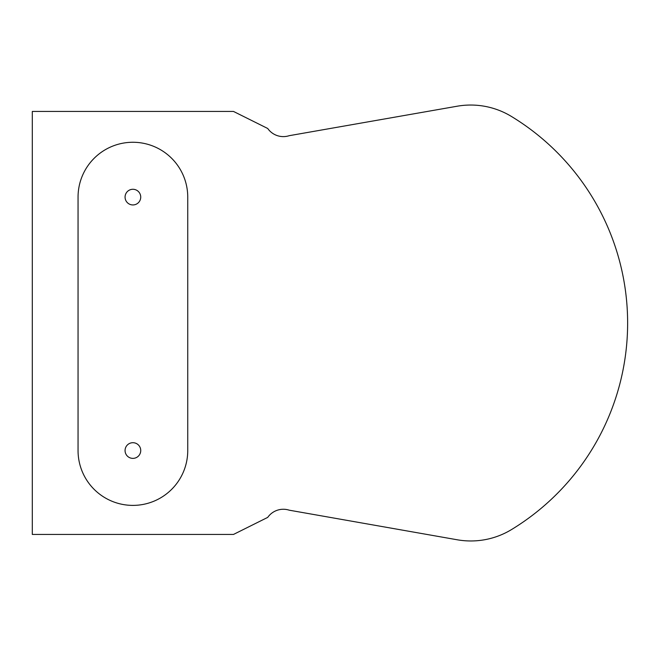 <?xml version="1.0" encoding="UTF-8"?>
<svg xmlns="http://www.w3.org/2000/svg" width="646" height="646" viewBox="0 0 646 646"><rect width="100%" height="100%" fill="white"/><g stroke="black" fill="none" stroke-linecap="round" stroke-linejoin="round"><path stroke-width="0.97" d="M289.222 135.684A19.081 19.081 0 0 1 267.719 128.481L233.497 111.443L267.719 128.481L233.497 111.443L32.3 111.443L32.3 534.436L233.497 534.436L267.719 517.389A19.081 19.081 0 0 1 289.222 510.187L457.239 539.781A78.336 78.336 0 0 0 511.535 529.558A241.733 241.733 0 0 0 511.366 116.417A78.336 78.336 0 0 0 457.174 106.219L289.222 135.684L457.174 106.219M78.053 450.545A54.845 54.845 0 0 0 132.898 505.39A54.845 54.845 0 0 0 187.744 450.545L187.744 197.111A54.845 54.845 0 0 0 132.898 142.265A54.845 54.845 0 0 0 78.053 197.111L78.053 450.545M289.222 510.187L457.239 539.781M132.898 442.704A7.833 7.833 0 0 0 126.115 454.461A7.833 7.833 0 0 0 139.681 454.461A7.833 7.833 0 0 0 132.898 442.704M132.898 189.278A7.833 7.833 0 0 0 126.115 201.027A7.833 7.833 0 0 0 139.681 201.027A7.833 7.833 0 0 0 132.898 189.278"/></g></svg>
